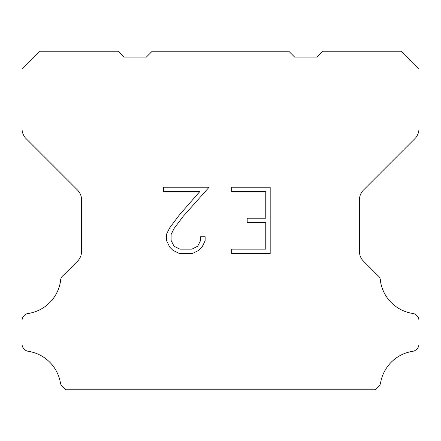 <?xml version="1.0" encoding="UTF-8"?>
<svg xmlns="http://www.w3.org/2000/svg" width="441" height="441" viewBox="0 0 441 441"><rect width="100%" height="100%" fill="white"/><g stroke="black" fill="none" stroke-linecap="round" stroke-linejoin="round"><path stroke-width="0.66" d="M265.763 249.154L265.763 222.611L247.186 222.611L247.186 218.19L265.763 218.19L265.763 191.648L231.679 191.648L231.679 187.227L270.184 187.227L270.184 253.575L231.679 253.575L231.679 249.154L265.763 249.154M205.137 236.751L205.137 240.731L201.984 247.208L198.698 250.427L192.221 253.575L179.476 253.575L173.037 250.378L169.757 247.136L166.56 240.659L166.56 234.094L169.757 227.749L179.129 215.263L199.734 191.648L163.49 191.648L163.49 187.227L209.111 187.227L183.28 216.244L174.074 228.504L171.097 234.557L171.097 240.384L173.991 246.221L179.862 249.154L191.874 249.154L197.706 246.21L200.644 240.384L200.644 236.751L205.137 236.751M152.206 51.233L288.794 51.233L294.632 57.071L316.809 57.071L322.647 51.233L401.442 51.233L418.95 68.746L418.95 128.794A14.007 14.007 0 0 1 414.849 138.7L363.516 190.032A14.007 14.007 0 0 0 359.415 199.938L359.415 251.337A14.007 14.007 0 0 0 363.516 261.243L377.502 275.223A7.006 7.006 0 0 1 380.456 281.093A38.521 38.521 0 0 0 412.831 313.474A7.006 7.006 0 0 1 416.745 315.447L416.899 315.596A7.006 7.006 0 0 1 418.95 320.552L418.95 344.085A7.006 7.006 0 0 1 416.899 349.035L416.596 349.338A7.006 7.006 0 0 1 412.704 351.312A38.521 38.521 0 0 0 380.473 383.543A7.006 7.006 0 0 1 377.524 387.435L375.192 389.767L65.808 389.767L63.476 387.435A7.006 7.006 0 0 1 60.527 383.543A38.521 38.521 0 0 0 28.296 351.312A7.006 7.006 0 0 1 24.404 349.338L24.101 349.035A7.006 7.006 0 0 1 22.05 344.085L22.05 320.552A7.006 7.006 0 0 1 24.101 315.596L24.255 315.447A7.006 7.006 0 0 1 28.169 313.474A38.521 38.521 0 0 0 60.544 281.093A7.006 7.006 0 0 1 63.498 275.223L77.484 261.243A14.007 14.007 0 0 0 81.585 251.337L81.585 199.938A14.007 14.007 0 0 0 77.484 190.032L26.151 138.7A14.007 14.007 0 0 1 22.05 128.794L22.05 68.746L39.558 51.233L118.353 51.233L124.191 57.071L146.368 57.071L152.206 51.233"/></g></svg>
